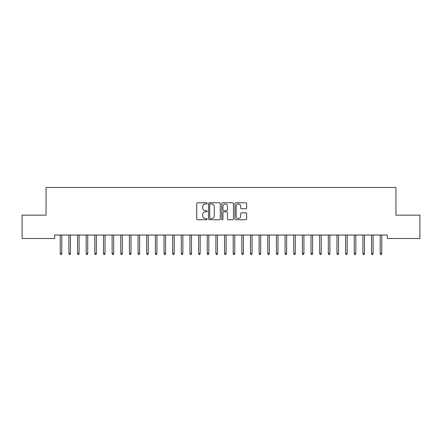 <?xml version="1.0" encoding="UTF-8"?>
<svg xmlns="http://www.w3.org/2000/svg" width="442" height="442" viewBox="0 0 442 442"><rect width="100%" height="100%" fill="white"/><g stroke="black" fill="none" stroke-linecap="round" stroke-linejoin="round"><path stroke-width="0.66" d="M207.165 203.37A0.597 0.597 0 0 0 206.569 202.773L197.552 202.773A0.851 0.851 0 0 0 196.701 203.624L196.701 218.9A0.851 0.851 0 0 0 197.552 219.751L206.569 219.751A0.597 0.597 0 0 0 207.165 219.155A0.597 0.597 0 0 0 206.569 218.563L205.403 218.563A2.718 2.718 0 0 1 202.685 215.845L202.685 214.574A2.718 2.718 0 0 1 205.403 211.856L206.569 211.856A0.597 0.597 0 0 0 207.165 211.265A0.597 0.597 0 0 0 206.569 210.668L205.403 210.668A2.718 2.718 0 0 1 202.685 207.95L202.685 206.679A2.718 2.718 0 0 1 205.403 203.961L206.569 203.961A0.597 0.597 0 0 0 207.165 203.37M245.807 208.757A0.851 0.851 0 0 0 246.658 207.911L246.658 203.624A0.851 0.851 0 0 0 245.807 202.773L235.79 202.773A0.851 0.851 0 0 0 234.94 203.624L234.94 218.9A0.851 0.851 0 0 0 235.79 219.751L245.807 219.751A0.851 0.851 0 0 0 246.658 218.9L246.658 213.724A0.851 0.851 0 0 0 245.807 212.873L241.52 212.873A0.851 0.851 0 0 0 240.675 213.724L240.675 216.293A2.271 2.271 0 0 1 238.404 218.563A2.271 2.271 0 0 1 236.133 216.293L236.133 206.232A2.271 2.271 0 0 1 238.404 203.961A2.271 2.271 0 0 1 240.675 206.232L240.675 207.911A0.851 0.851 0 0 0 241.52 208.757L245.807 208.757M387.297 235.045L54.703 235.045L54.703 238.503L22.1 238.503L22.1 215.155L46.056 215.155L46.056 187.48L395.944 187.48L395.944 215.155L419.9 215.155L419.9 238.503L387.297 238.503L387.297 235.045M220.26 203.624A0.851 0.851 0 0 0 219.409 202.773L209.392 202.773A0.851 0.851 0 0 0 208.541 203.624L208.541 218.9A0.851 0.851 0 0 0 209.392 219.751L219.409 219.751A0.851 0.851 0 0 0 220.26 218.9L220.26 203.624M222.591 202.773L232.608 202.773A0.851 0.851 0 0 1 233.459 203.624L233.459 218.9A0.851 0.851 0 0 1 232.608 219.751L228.321 219.751A0.851 0.851 0 0 1 227.47 218.9L227.47 212.707A0.851 0.851 0 0 0 226.624 211.856L223.779 211.856A0.851 0.851 0 0 0 222.934 212.707L222.934 219.155A0.597 0.597 0 0 1 222.337 219.751A0.597 0.597 0 0 1 221.74 219.155L221.74 203.624A0.851 0.851 0 0 1 222.591 202.773M210.326 203.961A0.597 0.597 0 0 0 209.729 204.558L209.729 217.967A0.597 0.597 0 0 0 210.326 218.563L211.558 218.563A2.718 2.718 0 0 0 214.271 215.845L214.271 206.679A2.718 2.718 0 0 0 211.558 203.961L210.326 203.961M227.47 206.276A2.271 2.271 0 0 0 225.205 204.005A2.271 2.271 0 0 0 222.934 206.276L222.934 209.817A0.851 0.851 0 0 0 223.779 210.668L226.624 210.668A0.851 0.851 0 0 0 227.47 209.817L227.47 206.276M60.239 253.393L60.582 254.52L61.449 254.52L61.792 253.393L60.239 253.393L60.239 235.045M61.792 253.393L61.792 235.045M68.886 253.393L69.228 254.52L70.096 254.52L70.444 253.393L68.886 253.393L68.886 235.045M70.444 253.393L70.444 235.045M77.532 253.393L77.88 254.52L78.742 254.52L79.09 253.393L77.532 253.393L77.532 235.045M79.09 253.393L79.09 235.045M86.179 253.393L86.527 254.52L87.389 254.52L87.737 253.393L86.179 253.393L86.179 235.045M87.737 253.393L87.737 235.045M94.826 253.393L95.174 254.52L96.041 254.52L96.384 253.393L94.826 253.393L94.826 235.045M96.384 253.393L96.384 235.045M103.478 253.393L103.82 254.52L104.688 254.52L105.03 253.393L103.478 253.393L103.478 235.045M105.03 253.393L105.03 235.045M112.124 253.393L112.472 254.52L113.334 254.52L113.682 253.393L112.124 253.393L112.124 235.045M113.682 253.393L113.682 235.045M120.771 253.393L121.119 254.52L121.981 254.52L122.329 253.393L120.771 253.393L120.771 235.045M122.329 253.393L122.329 235.045M129.418 253.393L129.766 254.52L130.628 254.52L130.976 253.393L129.418 253.393L129.418 235.045M130.976 253.393L130.976 235.045M138.07 253.393L138.412 254.52L139.28 254.52L139.622 253.393L138.07 253.393L138.07 235.045M139.622 253.393L139.622 235.045M146.716 253.393L147.059 254.52L147.926 254.52L148.274 253.393L146.716 253.393L146.716 235.045M148.274 253.393L148.274 235.045M155.363 253.393L155.711 254.52L156.573 254.52L156.921 253.393L155.363 253.393L155.363 235.045M156.921 253.393L156.921 235.045M164.01 253.393L164.358 254.52L165.22 254.52L165.568 253.393L164.01 253.393L164.01 235.045M165.568 253.393L165.568 235.045M172.656 253.393L173.004 254.52L173.872 254.52L174.214 253.393L172.656 253.393L172.656 235.045M174.214 253.393L174.214 235.045M181.308 253.393L181.651 254.52L182.518 254.52L182.861 253.393L181.308 253.393L181.308 235.045M182.861 253.393L182.861 235.045M189.955 253.393L190.298 254.52L191.165 254.52L191.513 253.393L189.955 253.393L189.955 235.045M191.513 253.393L191.513 235.045M198.602 253.393L198.95 254.52L199.812 254.52L200.16 253.393L198.602 253.393L198.602 235.045M200.16 253.393L200.16 235.045M207.248 253.393L207.596 254.52L208.458 254.52L208.806 253.393L207.248 253.393L207.248 235.045M208.806 253.393L208.806 235.045M215.9 253.393L216.243 254.52L217.11 254.52L217.453 253.393L215.9 253.393L215.9 235.045M217.453 253.393L217.453 235.045M224.547 253.393L224.89 254.52L225.757 254.52L226.1 253.393L224.547 253.393L224.547 235.045M226.1 253.393L226.1 235.045M233.194 253.393L233.542 254.52L234.404 254.52L234.752 253.393L233.194 253.393L233.194 235.045M234.752 253.393L234.752 235.045M241.84 253.393L242.188 254.52L243.05 254.52L243.398 253.393L241.84 253.393L241.84 235.045M243.398 253.393L243.398 235.045M250.487 253.393L250.835 254.52L251.702 254.52L252.045 253.393L250.487 253.393L250.487 235.045M252.045 253.393L252.045 235.045M259.139 253.393L259.482 254.52L260.349 254.52L260.692 253.393L259.139 253.393L259.139 235.045M260.692 253.393L260.692 235.045M267.786 253.393L268.128 254.52L268.996 254.52L269.344 253.393L267.786 253.393L267.786 235.045M269.344 253.393L269.344 235.045M276.432 253.393L276.78 254.52L277.642 254.52L277.99 253.393L276.432 253.393L276.432 235.045M277.99 253.393L277.99 235.045M285.079 253.393L285.427 254.52L286.289 254.52L286.637 253.393L285.079 253.393L285.079 235.045M286.637 253.393L286.637 235.045M293.726 253.393L294.074 254.52L294.941 254.52L295.284 253.393L293.726 253.393L293.726 235.045M295.284 253.393L295.284 235.045M302.378 253.393L302.72 254.52L303.588 254.52L303.93 253.393L302.378 253.393L302.378 235.045M303.93 253.393L303.93 235.045M311.024 253.393L311.372 254.52L312.234 254.52L312.582 253.393L311.024 253.393L311.024 235.045M312.582 253.393L312.582 235.045M319.671 253.393L320.019 254.52L320.881 254.52L321.229 253.393L319.671 253.393L319.671 235.045M321.229 253.393L321.229 235.045M328.318 253.393L328.666 254.52L329.528 254.52L329.876 253.393L328.318 253.393L328.318 235.045M329.876 253.393L329.876 235.045M336.97 253.393L337.312 254.52L338.18 254.52L338.522 253.393L336.97 253.393L336.97 235.045M338.522 253.393L338.522 235.045M345.616 253.393L345.959 254.52L346.826 254.52L347.174 253.393L345.616 253.393L345.616 235.045M347.174 253.393L347.174 235.045M354.263 253.393L354.611 254.52L355.473 254.52L355.821 253.393L354.263 253.393L354.263 235.045M355.821 253.393L355.821 235.045M362.91 253.393L363.258 254.52L364.12 254.52L364.468 253.393L362.91 253.393L362.91 235.045M364.468 253.393L364.468 235.045M371.556 253.393L371.904 254.52L372.772 254.52L373.114 253.393L371.556 253.393L371.556 235.045M373.114 253.393L373.114 235.045M380.208 253.393L380.551 254.52L381.418 254.52L381.761 253.393L380.208 253.393L380.208 235.045M381.761 253.393L381.761 235.045"/></g></svg>
